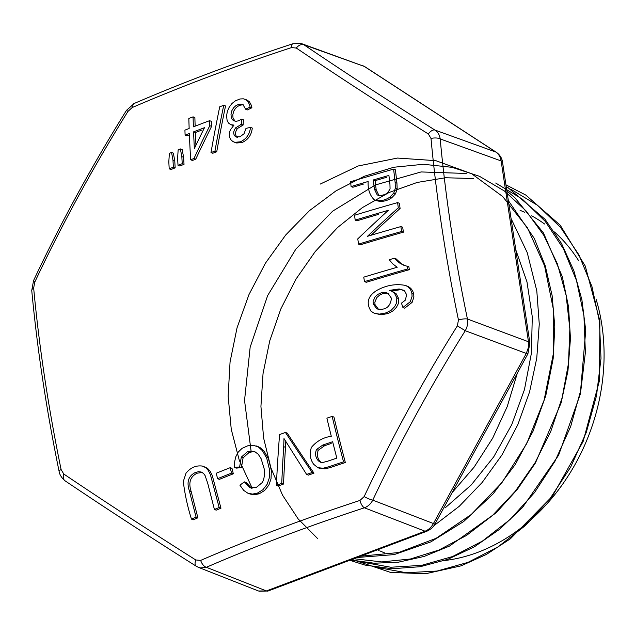 <?xml version="1.0" encoding="UTF-8"?>
<svg xmlns="http://www.w3.org/2000/svg" width="635" height="635" viewBox="0 0 635 635"><rect width="100%" height="100%" fill="white"/><g stroke="black" fill="none" stroke-linecap="round" stroke-linejoin="round"><path stroke-width="0.95" d="M444.19 560.594A184.221 147.122 -69.4 0 0 477.726 552.371A184.221 147.122 -69.4 0 0 596.019 299.029M578.707 260.81A184.221 147.122 -69.4 0 0 554.482 231.965M544.624 224.02A184.221 147.122 -69.4 0 0 531.678 215.844M524.629 212.296A184.221 147.122 -69.4 0 0 520.073 210.312M377.547 549.807A184.221 147.122 -69.4 0 0 378.968 550.474M379.857 550.878A184.221 147.122 -69.4 0 0 384.889 553.021M515.787 249.801L526.979 281.892L532.281 316.817L531.408 353.203L524.447 389.644L511.746 424.656L493.736 456.835L471.226 484.965L445.135 507.889M250.071 494.03L254.31 494.768L259.223 493.784L257.421 493.101L262.882 489.736L267.089 484.37L269.224 478.139L269.558 469.884L266.74 458.256L262.438 450.723L258.366 446.992L253.357 445.238L247.674 445.833L242.07 448.358L238.26 452.056L235.672 457.009L234.49 462.613L234.386 467.431L236.18 468.106A1004.356 215.63 3.7 0 1 241.411 467.678L243.086 457.827L249.182 452.422L253 451.699L255.389 452.025M259.223 493.784L264.684 490.418L268.891 485.053L271.026 478.822L271.351 470.559L268.534 458.93L264.231 451.398L260.152 447.667L258.135 446.651M277.558 529.36A987.465 347.726 -8.3 0 1 359.934 500.451L364.157 496.594A987.465 592.098 -56.9 0 1 457.359 325.858L458.462 319.961A987.465 493.657 -110.9 0 1 431.006 138.462L428.339 133.985A987.465 110.069 -151.7 0 1 296.315 48.038L291.441 47.601A987.465 333.962 171.1 0 0 132.183 107.553L127.96 111.411A987.465 578.334 123 0 0 34.758 282.146L33.655 288.044A987.465 479.893 69.6 0 0 61.103 469.543L63.778 474.02A987.465 96.306 28.9 0 0 195.794 559.967L200.668 560.403A987.465 347.726 -8.3 0 1 277.558 529.36M251.563 488.236L246.221 482.576L244.419 481.894A1006.475 450.08 159 0 0 239.895 485.156L243.721 490.411L247.817 493.173L252.508 494.094L257.421 493.101M217.583 478.687L219.385 479.361A1003.895 346.535 -8.6 0 1 233.331 473.797A1018.715 502.206 -110.6 0 1 231.989 468.344L230.195 467.67A1008.055 347.964 171.4 0 0 216.241 473.234A1021.128 503.396 69.4 0 0 217.583 478.687A1007.078 347.631 -8.6 0 1 231.537 473.123A1021.85 503.753 -110.6 0 1 230.195 467.67M317.833 467.67L324.914 468.908L330.843 467.384A998.657 344.726 -8.6 0 1 345.345 462.534A1014.968 500.356 -110.6 0 1 333.954 417.076L332.161 416.401A1010.293 348.742 171.4 0 0 326.898 418.155A1018.659 502.174 69.4 0 0 331.287 436.269C323.255 437.451 316.627 441.15 311.42 447.365C309.332 453.525 310.07 459.161 313.642 464.264L317.833 467.67L323.104 468.233L329.033 466.701A1001.863 345.829 -8.6 0 1 343.535 461.851A1018.119 501.912 -110.6 0 1 332.161 416.401M195.151 126.167A1019.088 502.388 -110.6 0 1 194.874 117.515L193.072 116.84A1001.863 345.829 171.4 0 0 188.825 118.475A1022.12 503.88 69.4 0 0 189.159 128.484A1004.094 346.599 171.4 0 0 184.92 130.135A1021.985 503.817 69.4 0 0 185.11 135.16A1005.157 346.972 -8.6 0 1 189.349 133.501A1022.12 503.88 69.4 0 0 190.651 159.79A1010.198 348.71 -8.6 0 1 193.953 158.512A1016.714 611.83 -68.5 0 1 209.78 125.698A1022.39 504.015 -110.6 0 1 209.59 120.674A1004.094 346.599 171.4 0 0 193.397 126.841A1022.231 503.936 -110.6 0 1 193.072 116.84M190.651 159.79L192.437 160.464A1007.023 347.607 -8.6 0 1 195.739 159.179A1013.563 609.933 -68.5 0 1 211.582 126.373A1019.254 502.468 -110.6 0 1 211.391 121.348L209.59 120.674M185.11 135.16L186.904 135.834A1001.966 345.869 -8.6 0 1 189.405 134.858M245.65 109.228L247.452 109.903A1002.49 401.312 -14.8 0 1 251.889 107.783L251.389 105.37L249.484 101.854L246.602 99.878L243.356 98.822L240.046 98.973L235.426 100.798L232.013 103.465L229.298 107.013L227.346 111.3L226.576 115.975L227.116 120.499L228.513 123.063L230.791 124.674L233.998 125.103L230.386 129.857C228.854 133.747 229.037 137.049 230.926 139.779L232.815 141.51L234.894 142.319L240.34 141.827C246.388 139.057 249.769 134.239 250.476 127.381A1007.562 285.544 177.5 0 0 245.999 128.373L244.046 133.739L239.871 136.835L235.585 136.708C233.053 134.422 233.093 131.445 235.72 127.786L241.332 124.357A1022.191 539.21 -103.9 0 1 241.617 119.142L238.45 120.833L235.918 121.301L233.64 120.729L232.172 119.459L231.219 117.411L231.005 114.149L231.894 110.601L233.593 107.783L235.807 105.735L238.196 104.553L242.919 104.561L245.65 109.228A1005.681 402.582 -14.8 0 1 250.087 107.101L249.587 104.696L247.682 101.179L244.8 99.195M230.862 124.698L233.434 125.611M235.156 121.237L233.013 118.086L232.799 114.832L233.696 111.284L235.394 108.458L237.609 106.418L239.998 105.227L243.157 104.711M237.379 137.374C234.839 135.096 234.887 132.12 237.514 128.46L243.126 125.031A1019.056 537.551 -103.9 0 1 243.411 119.817L241.617 119.142M233.902 142.026L236.688 142.994L242.133 142.502C248.182 139.724 251.563 134.914 252.27 128.056L250.476 127.381M169.212 168.846L171.005 169.521A1007.118 347.647 -8.6 0 1 175.165 167.846A1018.246 501.975 -110.6 0 1 174.768 160.838A1019.008 449.818 -118.6 0 1 173.371 153.114L171.577 152.44A1007.515 347.782 171.4 0 0 169.386 153.321A1019.818 545.965 77.9 0 0 168.815 161.838A1021.136 503.396 69.4 0 0 169.212 168.846A1010.293 348.742 -8.6 0 1 173.371 167.18A1021.39 503.523 -110.6 0 1 172.974 160.163A1022.144 451.207 -118.6 0 1 171.577 152.44M402.915 307.483L404.717 308.166L412.099 302.395L413.885 297.061L413.71 294.172C412.869 290.155 410.631 287.441 406.995 286.044L405.186 285.369C395.581 283.615 386.167 285.274 376.936 290.346C367.792 295.997 365.855 302.982 371.11 311.309L374.293 313.253L379.428 314.119L386.223 312.849L391.263 310.166L394.621 306.681L396.446 303.173L396.851 297.918L394.478 293.219L391.898 291.298L389.445 290.37L399.161 288.949L404.574 290.87L406.614 294.743L405.368 300.125L401.471 303.149A1006.253 445.556 61.6 0 0 402.915 307.483L410.297 301.712L412.075 296.378L411.909 293.497C411.067 289.473 408.821 286.766 405.186 285.369M389.445 290.37L391.247 291.044L400.963 289.631L403.225 290.084M374.293 313.253L381.222 314.793L388.017 313.523L393.065 310.84L396.415 307.364L398.24 303.847L398.653 298.593L396.28 293.894L392.398 291.409M178.022 165.322L179.816 165.997A1007.118 347.647 -8.6 0 1 184.023 164.33A1018.683 502.19 -110.6 0 1 183.626 157.321A1019.199 447.651 -118.9 0 1 182.181 149.606L180.388 148.931A1007.515 347.782 171.4 0 0 178.149 149.812A1020.612 544.362 77.4 0 0 177.625 158.305A1021.628 503.642 69.4 0 0 178.022 165.322A1010.293 348.742 -8.6 0 1 182.229 163.655A1021.818 503.738 -110.6 0 1 181.832 156.647A1022.334 449.032 -118.9 0 1 180.388 148.931M364.498 281.623L366.284 282.289A1018.707 351.647 -8.6 0 1 409.361 269.669A998.633 492.3 -110.6 0 1 408.869 266.787L403.487 265.128L399.328 262.858L394.375 258.239A1022.223 352.854 171.4 0 0 389.239 259.731L392.763 263.89L397.185 267.272A1021.985 352.774 171.4 0 0 363.744 277.154A1010.269 498.038 69.4 0 0 364.498 281.623A1021.842 352.727 -8.6 0 1 407.559 268.986A1001.832 493.879 -110.6 0 1 407.067 266.113M404.86 265.62L401.13 263.541L396.176 258.921L394.375 258.239M376.039 200.469C381.27 202.216 386.493 201.327 391.708 197.787L395.605 193.723L397.153 188.722L396.938 183.182A998.633 492.3 -110.6 0 1 395.446 169.791L393.637 169.116A1019.659 351.973 171.4 0 0 350.568 181.737A1010.269 498.038 69.4 0 0 351.099 186.579L352.885 187.254A1016.889 351.012 -8.6 0 1 363.926 183.936M210.995 152.583L212.781 153.257A1007.118 347.647 -8.6 0 1 216.741 151.773A1018.643 577.421 -93.4 0 1 225.528 105.981L223.726 105.307A1001.863 345.829 171.4 0 0 219.734 106.775A1021.604 579.096 86.6 0 0 210.995 152.583A1010.293 348.742 -8.6 0 1 214.955 151.098A1021.778 579.199 -93.4 0 1 223.726 105.307M371.134 235.22A1016.762 550.989 -38.2 0 1 400.09 208.478A998.633 492.3 -110.6 0 1 399.407 203.295L397.605 202.613A1021.675 352.671 171.4 0 0 354.544 215.241A1010.269 498.038 69.4 0 0 355.187 220.123L356.973 220.797A1018.723 351.647 -8.6 0 1 378.285 214.447M355.187 220.123A1021.866 352.735 -8.6 0 1 388.334 210.328A1020.278 552.839 141.8 0 0 357.775 238.879A1010.269 498.038 69.4 0 0 358.545 244.126L360.331 244.8A1019.231 351.822 -8.6 0 1 403.408 232.172A998.633 492.3 -110.6 0 1 402.685 227.259L400.883 226.584A1022.318 352.893 171.4 0 0 367.474 236.307A1019.905 552.696 -38.2 0 1 398.288 207.804A1001.832 493.879 -110.6 0 1 397.605 202.613M306.61 474.432L308.419 475.115A998.657 344.726 -8.6 0 1 313.976 473.17A1019.04 341.019 -131.3 0 1 287.25 433.133L285.456 432.459A1010.293 348.742 171.4 0 0 279.567 434.578A1018.897 593.709 92.7 0 0 276.36 485.331A1001.863 345.829 -8.6 0 1 281.742 483.354A1018.508 592.209 -87.9 0 1 283.702 446.659L283.988 438.555L306.61 474.432A1001.863 345.829 -8.6 0 1 312.174 472.488A1022.175 342.067 -131.3 0 1 285.456 432.459M276.36 485.331L278.162 486.013A998.657 344.726 -8.6 0 1 283.543 484.029A1015.357 590.383 -87.9 0 1 285.496 447.334L285.734 441.658M197.112 473.194L195.318 472.519L198.557 471.678L201.208 472.019L203.589 473.504L205.089 475.575L207.724 483.306L214.408 509.468L216.217 510.151A998.657 344.726 -8.6 0 1 220.964 508.206L219.154 507.524L210.455 474.805L208.288 470.44L205.74 467.654L202.263 466.05C195.969 465.241 190.556 467.622 186.023 473.194L183.285 481.52C184.856 494.324 187.587 506.849 191.46 519.097L193.278 519.779A998.657 344.726 -8.6 0 1 197.906 517.803A1015.508 500.626 -110.6 0 1 191.206 491.617C188.23 482.759 190.206 476.623 197.112 473.194L202.248 472.488M220.964 508.206L212.257 475.48L210.082 471.114L207.534 468.328L203.525 466.423M301.284 43.545L292.91 43.728C236.418 62.317 183.523 82.232 134.223 103.465L126.484 110.347C91.916 165.743 60.936 222.488 33.56 280.575L31.75 290.497C37.29 349.456 46.411 409.773 59.118 471.456A7.842 2.072 -11.6 0 1 61.103 469.543M301.887 43.744L303.895 44.752A979.868 109.228 28.3 0 0 434.904 130.04C437.896 132.04 439.658 135.001 440.198 138.922A979.868 489.863 69.1 0 0 467.439 319.024C468.098 323.096 467.376 326.993 465.257 330.724L457.359 325.858M364.157 496.594A7.842 1.429 -154.9 0 0 372.769 500.142L433.435 523.542L526.288 353.449L465.257 330.724A979.868 587.55 123.1 0 0 372.769 500.142C370.776 503.928 367.983 506.476 364.387 507.802A979.868 345.051 171.7 0 0 206.351 567.293L200.549 567.952L198.541 567.388M196.675 566.436A7.842 4 -57.7 0 1 196.263 566.23L198.215 567.253M458.462 319.961A7.842 2.08 -11.7 0 1 467.439 319.024L528.471 341.757L501.126 160.933L440.198 138.922A7.842 3.31 -5.3 0 0 431.006 138.462M428.339 133.985A7.842 4.008 -57.8 0 1 434.904 130.04L495.832 152.051L364.299 66.421L303.895 44.752A7.842 5.247 -55.9 0 0 296.315 48.038M200.668 560.403A7.842 4.461 -113.4 0 0 206.351 567.293L266.39 590.931L425.053 531.209L364.387 507.802A7.842 3.231 -108.1 0 1 359.934 500.451M291.441 47.601A7.842 3.223 -108.2 0 1 292.886 43.736M63.778 474.02A7.842 5.247 -56 0 0 65.032 480.798C105.212 507.881 148.947 536.353 196.263 566.23A7.842 4 -57.7 0 1 195.794 559.967M132.183 107.553A7.842 4.469 -113.3 0 1 134.191 103.481M127.96 111.411L126.484 110.347M34.758 282.146A7.842 1.437 -154.8 0 1 33.56 280.583M31.75 290.489A7.842 3.318 -5.4 0 1 33.655 288.044M373.213 303.895L373.086 301.411L375.087 296.831L377.92 294.338L381.381 292.743L384.778 292.322L387.969 293.267L391.454 298.283C390.231 307.213 385.31 310.682 376.706 308.697L373.213 303.895L374.999 304.57L374.872 302.085L376.88 297.505L379.714 295.013L383.175 293.418L387.604 293.132M378.5 309.372L374.999 304.57M377.984 309.174L376.706 308.697M400.963 289.631L399.161 288.949M396.28 293.894L394.478 293.219M398.653 298.593L396.851 297.918M413.71 294.172L411.909 293.497M183.626 157.321L181.832 156.647M184.023 164.33L182.229 163.655M174.768 160.838L172.974 160.163M175.165 167.846L173.371 167.18M409.361 269.669L407.559 268.986M378.992 195.58L376.174 189.754A1002.982 494.443 -110.6 0 1 375.134 180.634L373.332 179.951A1020.032 352.1 -8.6 0 1 388.922 175.443A1002.967 494.443 69.4 0 0 389.946 184.475L390.065 188.92L387.81 192.643L385.183 194.413L381.032 195.572L377.19 194.905L374.372 189.079A1006.165 496.014 -110.6 0 1 373.332 179.951M375.134 180.634A1016.889 351.012 -8.6 0 1 386.453 177.348M376.174 189.754L374.372 189.079M378.762 195.493L377.19 194.905M396.938 183.182L395.137 182.499A1001.832 493.879 -110.6 0 1 393.637 169.116M397.153 188.722L395.343 188.039L395.137 182.499M395.605 193.723L393.803 193.04L395.343 188.039M351.099 186.579A1020.032 352.1 -8.6 0 1 368.165 181.475C367.697 189.135 369.721 195.239 374.245 199.795C379.476 201.541 384.691 200.644 389.906 197.112L393.803 193.04M251.889 107.783L250.087 107.101M242.252 104.235L242.919 104.561M239.998 105.227L238.196 104.553M243.126 125.031L241.332 124.357M242.411 125.206L240.617 124.531M237.514 128.46L235.72 127.786M236.76 137.144L236.18 136.977M242.133 142.502L240.34 141.827M236.688 142.994L234.894 142.319M216.741 151.773L214.955 151.098M195.945 145.225A1019.088 502.388 -110.6 0 1 195.389 132.532L193.588 131.858A1005.157 346.972 -8.6 0 1 204.478 127.691A1016.119 611.465 111.5 0 0 194.358 148.55A1022.231 503.936 -110.6 0 1 193.588 131.858M195.389 132.532A1001.966 345.869 -8.6 0 1 201.922 130.024M211.582 126.373L209.78 125.698M195.739 159.179L193.953 158.512M400.09 208.478L398.288 207.804M403.408 232.172L401.598 231.497A1001.832 493.879 -110.6 0 1 400.883 226.584M358.545 244.126A1022.366 352.909 -8.6 0 1 401.598 231.497M241.411 467.678L239.617 467.003L241.292 457.152L247.396 451.747L251.206 451.025L254.968 451.826L258.207 454.192L261.128 458.732L264.152 468.725L264.493 475.321L263.557 479.917L262.35 482.457L256.199 487.553L249.761 487.561L244.419 481.894M234.386 467.431A1007.531 216.313 3.7 0 1 239.617 467.003M250.5 487.839L249.761 487.561M249.182 452.422L247.396 451.747M313.976 473.17L312.174 472.488M285.496 447.334L283.702 446.659M283.543 484.029L281.742 483.354M332.653 441.73A1018.659 502.174 69.4 0 0 336.836 458.113A1002.998 346.218 171.4 0 0 327.088 461.391L322.334 462.558L320.445 462.224L318.445 460.907C315.539 457.66 314.873 453.874 316.46 449.548L322.802 445.04A1006.189 347.321 -8.6 0 1 332.653 441.73M321.397 462.486L320.246 461.581C317.341 458.335 316.674 454.549 318.262 450.231L324.604 445.714A1003.006 346.226 -8.6 0 1 331.176 443.5M318.262 450.231L316.46 449.548M320.246 461.581L318.445 460.907M345.345 462.534L343.535 461.851M330.843 467.384L329.033 466.701M324.914 468.908L323.104 468.233M233.331 473.797L231.537 473.123M197.906 517.803L196.096 517.12A1018.651 502.174 -110.6 0 1 189.405 490.934C186.436 482.084 188.405 475.94 195.318 472.519M191.46 519.097A1001.863 345.829 -8.6 0 1 196.096 517.12M214.408 509.468A1001.863 345.829 -8.6 0 1 219.154 507.524M320.183 184.102L358.203 165.973L397.447 158.059L435.816 160.663L471.63 173.712L502.65 196.501L527.391 227.703L544.6 265.922L553.299 308.967L553.196 354.505L544.108 400.185L526.709 443.651L502.047 482.465L471.226 514.525L436.047 538.353L398.574 552.545L360.577 556.197M252.182 488.164L239.292 460.304L231.251 429.3L228.148 396.137L230.06 361.918L237.061 327.739L248.991 294.537L265.374 263.271L285.726 234.966L309.523 210.598L336.01 190.857L364.379 176.236L393.835 167.243L423.41 164.282L452.191 167.338L479.441 176.284L504.396 190.992L526.042 210.891L543.822 235.347L557.339 263.747L566.126 295.338L569.849 328.851L568.5 363.331L562.094 397.883L550.775 431.403L535.019 462.804L515.35 491.188L492.292 515.66L466.519 535.44L438.92 550.037L410.377 559.006L381.754 561.919L353.862 558.721M251.079 451.025L244.538 400.471L250.158 347.202L267.652 295.569L295.902 249.047L332.653 211.161L375.444 184.936L421.116 171.942L466.288 173.466M495.681 183.023L522.343 199.136L545.235 221.369L563.443 248.801L576.493 280.511L583.922 315.571L585.383 352.433L580.922 389.747L570.698 426.45L554.982 461.24L534.535 492.569L510.08 519.509L482.362 541.139L452.493 556.562L421.608 565.364L390.779 567.238L361.132 561.943M317.421 538.377L298.156 518.914L282.543 495.173L270.923 467.931L263.612 438.047L260.929 406.392L263.033 373.674L269.74 340.836L280.837 308.927L296.093 278.955L315.214 251.579L337.542 227.536L362.402 207.597L389.12 192.476L417.108 182.467L445.516 177.752L473.472 178.53M510.953 189.301L537.662 205.391L560.642 227.465L578.922 254.865L591.971 286.631L599.44 321.54L600.996 358.386L596.503 395.78L586.272 432.443L570.627 467.146L550.1 498.531L525.629 525.375L497.967 546.918L467.939 562.388L437.047 571.048L406.329 572.738L376.658 567.365M496.459 152.368A7.842 4.643 -56.9 0 0 495.832 152.051C498.697 153.995 500.459 156.956 501.126 160.933A7.842 2.707 -8.6 0 1 502.531 162.179C502.007 158.218 499.967 154.94 496.411 152.336L364.879 66.707A7.842 4.643 -56.9 0 0 364.299 66.421L301.792 43.712M258.493 590.994L266.39 590.931A7.842 3.866 -110.6 0 0 268.089 591.01L426.752 531.281A7.842 3.866 -110.6 0 1 425.053 531.209C428.538 529.82 431.332 527.264 433.435 523.542A7.842 0.818 -151.4 0 0 435.062 523.875L527.915 353.774A7.842 0.818 -151.4 0 1 526.288 353.449L528.344 347.686L528.471 341.757A7.842 2.707 -8.6 0 1 529.884 342.995L527.915 353.774M412.099 302.395L410.297 301.712M391.708 197.787L389.906 197.112M248.015 100.6L246.213 99.917M243.086 457.827L241.292 457.152M324.604 445.714L322.802 445.04M191.206 491.617L189.405 490.934M198.485 567.365L258.516 591.002M65.064 480.814C58.801 475.464 59.182 470.813 59.118 471.456M529.884 342.995L502.531 162.179M435.062 523.875C434.84 524.169 433.292 528.241 426.752 531.281M268.089 591.01L259.136 591.225M364.879 66.707L362.228 65.389M390.676 290.759L392.47 291.433M374.721 199.985L376.515 200.66M256.151 445.897L258.072 446.619M247.944 493.228L249.745 493.911M317.881 467.685L319.683 468.368M352.012 559.419L390.636 572.437L425.593 573.73L461.058 565.856L486.323 554.482L510.397 538.797L552.49 496.094L583.128 441.476L599.496 380.492L599.877 320.905L585.264 266.073L560.229 225.219L525.804 195.064L505.96 184.841M349.758 560.268L364.958 565.071L392.16 568.722L420.148 566.722L447.635 559.379L474.361 546.822L499.554 529.32L522.557 507.452L558.609 455.231L580.295 394.16L585.732 330.533L581.898 299.768L573.857 270.724L561.467 243.388L545.108 219.377L507.373 187.119M350.631 559.935L374.198 563.221L398.423 562.181L424.18 556.427L449.445 546.1L496.118 512.818L517.247 489.529L535.456 462.939L561.157 402.804L567.96 370.784L570.452 338.526L568.547 306.864L562.3 276.638L543.473 232.958L514.985 197.842L506.889 190.968M357.084 557.506L394.137 554.609L430.887 541.869L463.669 521.533L493.07 493.943L515.263 464.502L532.995 431.348L545.783 395.684L553.156 358.688L554.792 326.763L552.125 295.585L545.267 265.898L534.329 238.474L508.341 200.589M382.04 548.116L419.775 533.908M433.919 525.693L459.272 506.286L482.171 482.465L501.928 454.993L517.874 424.561L529.558 391.962L536.765 358.132L539.266 324.104L536.805 290.87L527.248 252.666L511.048 218.488M452.104 492.649L474.075 467.185L492.657 438.198L507.23 406.575L517.327 373.174M522.24 292.481L519.668 275.463"/></g></svg>
